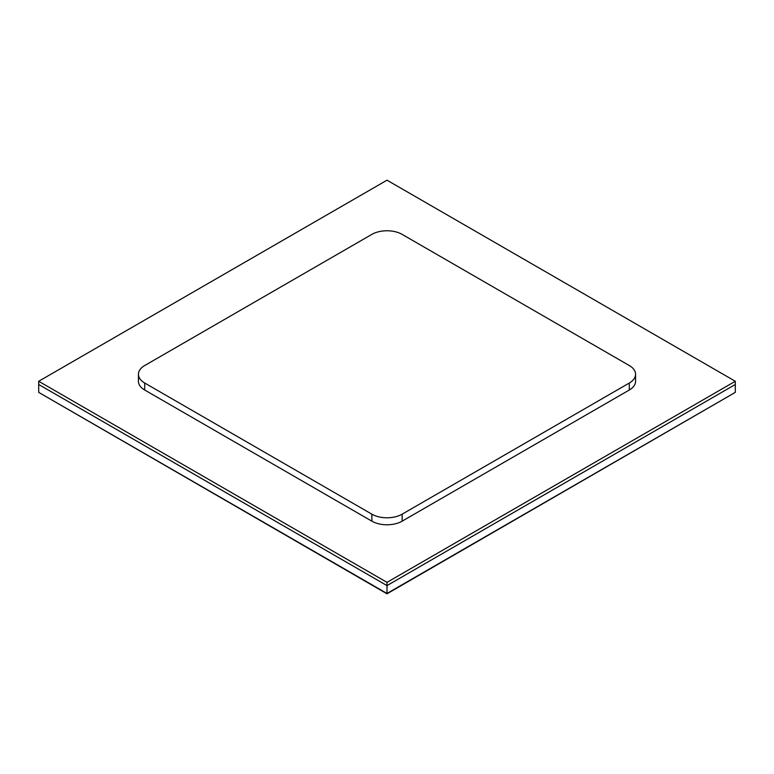 <?xml version="1.0" encoding="UTF-8"?>
<svg xmlns="http://www.w3.org/2000/svg" width="774" height="774" viewBox="0 0 774 774"><rect width="100%" height="100%" fill="white"/><g stroke="black" fill="none" stroke-linecap="round" stroke-linejoin="round"><path stroke-width="1.16" d="M387 593.813L735.3 392.379L387 593.813L38.7 392.379L387 593.465L735.3 392.379L735.3 381.272L387 180.187L38.7 381.272L387 582.358L735.3 381.272M38.7 381.272L38.7 384.504L387 585.599L38.7 384.504L38.7 392.379L387 593.465L387 585.599L735.3 384.504L387 585.599L387 582.358M144.709 383.024L144.709 390.019A21.42 12.365 180 0 1 138.43 381.272L138.43 374.277A21.42 12.365 0 0 0 144.709 383.024L371.859 514.168A21.42 12.365 0 0 0 402.141 514.168L629.291 383.024A21.42 12.365 0 0 0 635.57 374.277A21.42 12.365 0 0 0 629.291 365.531L402.141 234.387A21.42 12.365 0 0 0 371.859 234.387L144.709 365.531A21.42 12.365 0 0 0 138.43 374.277M144.709 390.019L371.859 521.163A21.42 12.365 180 0 0 402.141 521.163L629.291 390.019A21.42 12.365 180 0 0 635.57 381.272L635.57 374.277M629.291 383.024L629.291 390.019M402.141 514.168L402.141 521.163M371.859 514.168L371.859 521.163"/></g></svg>
